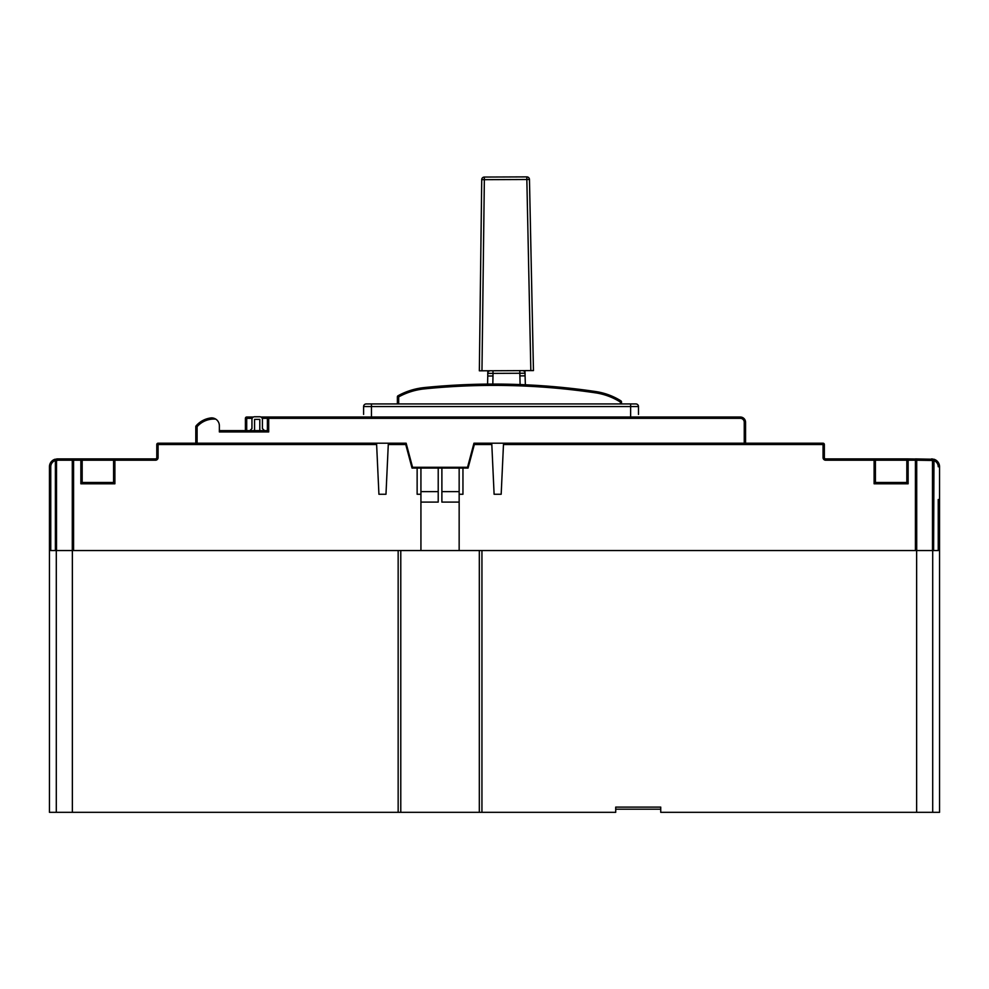 <?xml version="1.0" encoding="UTF-8"?>
<svg xmlns="http://www.w3.org/2000/svg" width="989" height="989" viewBox="0 0 989 989"><rect width="100%" height="100%" fill="white"/><g stroke="black" fill="none" stroke-linecap="round" stroke-linejoin="round"><path stroke-width="1.48" d="M530.833 370.591L533.454 370.578L529.461 179.442L526.84 179.491L530.833 370.591L481.964 370.801L484.35 179.677L481.73 179.639A2.621 2.621 89.8 0 1 484.338 177.056L526.84 176.883A2.621 2.621 89.8 0 1 529.461 179.442A2.621 2.621 -90.2 0 0 526.84 176.883L526.84 179.491L484.35 179.677L484.338 177.056A2.621 2.621 0 0 0 481.73 179.639L479.344 370.801L481.964 370.801M529.696 190.481L530.722 239.697M530.549 231.302L530.512 229.683M530.327 220.831L530.302 219.261M530.104 210.422L530.079 208.79M245.408 430.635L245.408 418.335A1.31 1.31 0 0 1 246.706 417.024L253.419 417.024M260.948 417.024L740.328 417.024A5.242 5.242 0 0 1 745.558 422.254L744.247 422.254A3.931 3.931 0 0 0 740.328 418.335L267.389 418.335A1.31 1.31 0 0 1 268.699 417.024L268.699 431.946L219.36 431.946L219.36 425.727L219.36 430.635L267.389 430.635L268.699 431.946M417.135 494.253L417.135 468.069L420.931 468.069L420.931 494.253L417.135 494.253L420.931 494.253L420.931 550.539L915.418 550.539L915.418 460.219L908.137 460.219L908.137 483.782L906.826 482.471L906.826 460.219A1.31 1.31 0 0 1 908.137 458.908L825.667 458.908A1.31 1.31 0 0 1 824.356 457.598L824.356 444.506A1.31 1.31 0 0 0 823.046 443.208L473.954 443.208L467.537 467.29L412.561 467.29L406.145 443.208L158.092 443.208A1.31 1.31 0 0 0 156.781 444.506L156.781 457.598A1.31 1.31 0 0 1 155.471 458.908L114.897 458.908A1.31 1.31 0 0 0 113.587 460.219L113.587 482.471L114.897 483.782L114.897 460.219L155.471 460.219A2.621 2.621 0 0 0 158.092 457.598L158.092 444.506L376.624 444.506L376.562 443.208M196.119 425.814A23.563 23.563 0 0 1 211.522 417.877A23.563 23.563 0 0 0 196.119 425.814A1.31 1.31 0 0 0 195.797 426.667A1.31 1.31 0 0 1 196.119 425.814L197.108 426.667L195.797 426.667L195.797 443.208L197.108 443.208L197.108 426.667A22.253 22.253 0 0 1 215.8 419.151A7.85 7.85 0 0 1 219.36 425.727M744.247 437.966L744.247 422.254L744.247 443.208L745.558 443.208L745.558 422.254L745.558 443.208M211.522 417.877L215.8 419.151A7.85 7.85 0 0 0 211.535 417.877M267.389 430.635L267.389 418.335A1.31 1.31 0 0 1 268.699 417.024M249.858 430.635L251.948 428.546L251.948 419.385A2.621 2.621 0 0 1 254.569 416.765L259.798 416.765A2.621 2.621 0 0 1 262.419 419.385L262.419 428.546L264.508 430.635M254.569 430.635L254.569 419.385L259.798 419.385L259.798 430.635M875.413 482.471L874.103 483.782L874.103 458.908A1.31 1.31 0 0 1 875.413 460.219L875.413 482.471L906.826 482.471L906.826 460.219L908.137 460.219L908.137 458.908L933.975 459.242L933.616 550.539L932.701 550.539L932.701 812.328L660.739 812.328L660.739 807.098L615.714 807.098L660.739 807.098M615.714 807.098L615.714 812.328L479.319 812.328L479.319 550.539M58.178 460.219L56.509 460.503L56.509 550.539L72.284 550.539L72.284 460.219A1.31 1.298 90 0 1 73.582 458.908L99.976 458.908L80.863 458.908L80.863 483.782L82.174 482.471L82.174 460.219L58.178 460.219A1.31 0.878 90 0 0 57.3 458.908L73.582 458.908L55.025 459.242A7.85 7.85 0 0 0 49.45 466.759L49.45 812.328L479.319 812.328M932.701 812.328L939.55 812.328L939.55 466.759L938.24 466.759A6.54 6.54 0 0 0 933.616 460.503L916.716 460.219L916.716 550.539L932.491 550.539L932.491 460.503A1.31 1.113 107.1 0 1 933.999 459.255A7.85 7.85 0 0 1 939.55 466.759A7.85 7.85 0 0 0 933.999 459.255A7.85 7.85 0 0 1 939.55 466.759A7.85 7.85 0 0 0 933.999 459.255L915.418 458.908A1.31 1.298 90 0 1 916.716 460.219L915.418 460.219L915.418 458.908M398.159 812.328L398.159 550.539L55.384 550.539L55.384 460.503A6.54 6.54 0 0 0 50.76 466.759L50.76 550.539L55.384 550.539M481.94 812.328L481.94 550.539L932.701 550.539M916.642 812.328L916.642 550.539M400.78 550.539L400.78 812.328M72.358 550.539L72.358 812.328M56.299 812.328L56.299 550.539M660.739 809.187L615.714 809.187M363.606 414.403L363.606 406.553L363.606 414.403M638.486 414.403L638.486 406.553L638.486 414.403M933.616 550.539L938.24 550.539L938.24 499.494M420.931 550.539L73.582 550.539L73.582 458.908M82.174 460.219A1.31 1.31 0 0 0 80.863 458.908L114.897 458.908A1.31 1.31 0 0 0 113.587 460.219L82.174 460.219L82.174 482.471L113.587 482.471M417.135 468.069L412.03 468.069L405.403 443.208M388.343 443.208L385.982 494.253L378.923 494.253L376.624 444.506M503.537 443.208L501.176 494.253L494.104 494.253L491.756 443.208M474.695 443.208L468.057 468.069L462.951 468.069L462.951 494.253L459.156 494.253L459.156 468.069L462.951 468.069M459.156 550.539L459.156 494.253L462.951 494.253M410.287 461.529L411.028 461.529M469.07 461.529L469.8 461.529M420.931 468.069L459.156 468.069M420.931 491.632L438.214 491.632M420.931 502.103L438.214 502.103L438.214 468.069M441.885 468.069L441.885 502.103L459.156 502.103M441.885 491.632L459.156 491.632M824.356 457.598A1.31 1.31 0 0 0 825.667 458.908A1.31 1.31 0 0 1 824.356 457.598L823.046 457.598A2.621 2.621 0 0 0 825.667 460.219L906.826 460.219M939.031 463.965L936.286 460.392M932.404 458.945L931.7 458.908A1.31 0.878 90 0 0 930.822 460.219M51.873 461.084L49.944 464.026L52.714 460.392M56.608 458.945L57.263 458.908M49.969 463.965L49.858 464.274A1.31 0.902 -161.5 0 1 51.094 463.767M55.001 459.255L55.384 460.503L56.509 460.503A1.31 1.113 72.9 0 0 55.001 459.255A7.85 7.85 0 0 0 49.45 466.759L50.76 466.759M468.329 384.548C475.919 384.301 475.919 384.301 468.329 384.548C460.738 384.857 460.738 384.857 468.329 384.548C472.544 384.4 472.544 384.4 468.329 384.548C472.544 384.4 472.544 384.4 468.329 384.548C464.113 384.709 464.113 384.709 468.329 384.548L468.242 384.548M465.683 384.647L465.065 384.672M470.987 384.461L471.605 384.437M398.048 395.748L398.678 396.898L397.38 396.898A1.31 1.31 0 0 1 398.048 395.748A69.119 69.119 0 0 1 424.429 387.552A696.367 696.367 0 0 1 595.687 391.545A65.447 65.447 0 0 1 620.894 400.842A1.31 1.31 0 0 1 621.5 401.954L621.5 403.932M620.202 403.932L620.894 400.842M397.38 403.932L397.38 396.898M466.623 384.61L462.444 384.795M474.213 384.362L470.739 384.461M437.435 386.378L438.807 387.367L437.435 386.378M606.727 395.489L608.383 394.747L606.727 395.489M630.636 417.024L630.636 406.553L363.606 406.553A2.621 2.621 90 0 1 366.227 403.932L635.865 403.932A2.621 2.621 45 0 1 638.486 406.553A2.621 2.621 -0 0 0 635.865 403.932M514.75 176.932L500.347 176.994M487.577 384.103L487.762 376.005L492.992 375.981L492.819 384.078M487.911 372.482L487.75 373.385A2.621 2.621 0 0 1 490.359 370.764L490.495 370.764M522.439 370.628A2.621 2.621 0 0 1 525.072 373.236L525.085 375.857L519.843 375.869L525.085 375.857L525.357 384.783M524.924 370.615L525.085 375.857M487.874 370.776L487.75 373.348M487.75 373.385L487.762 376.005L487.75 373.385L492.992 373.372L492.992 375.981M490.371 370.764L489.691 370.85M530.401 224.503L530.438 226.135M530.215 215.602L530.178 213.97M529.968 203.561L530.005 205.131M529.857 198.319L529.894 199.889M529.745 193.09L529.783 194.66M530.623 234.974L530.66 236.544M745.558 422.254A5.242 5.242 0 0 0 740.328 417.024L740.328 418.335M252.17 418.335L245.408 418.335A1.31 1.31 0 0 1 246.706 417.024L246.706 430.635M267.389 418.335L262.196 418.335M371.456 417.024L371.456 403.932M638.486 406.553L630.636 406.553L630.636 403.932M388.281 444.506L405.75 444.506M80.863 483.782L114.897 483.782M908.137 483.782L874.103 483.782M503.475 444.506L823.046 444.506L823.046 457.598M474.337 444.506L491.817 444.506M825.667 460.219L825.667 458.908M823.046 443.208L823.046 444.506L824.356 444.506M156.781 444.506L158.092 444.506L158.092 443.208M158.092 457.598L156.781 457.598A1.31 1.31 0 0 1 155.471 458.908L155.471 460.219M113.587 460.219L114.897 460.219L114.897 458.908M398.678 403.932L398.678 396.898A67.808 67.808 0 0 1 424.565 388.862L424.429 387.552M424.565 388.862A695.069 695.069 0 0 1 595.502 392.843A64.137 64.137 0 0 1 620.202 401.954L621.5 401.954M595.502 392.843L595.687 391.545M366.227 403.932A2.621 2.621 90 0 0 363.606 406.553M492.979 370.751L492.992 373.372L519.831 373.261L519.818 370.64M525.072 373.236L519.831 373.261L520.103 384.573M529.461 179.442A2.621 2.621 0 0 0 526.84 176.883M268.699 418.335L270.009 417.024"/></g></svg>
